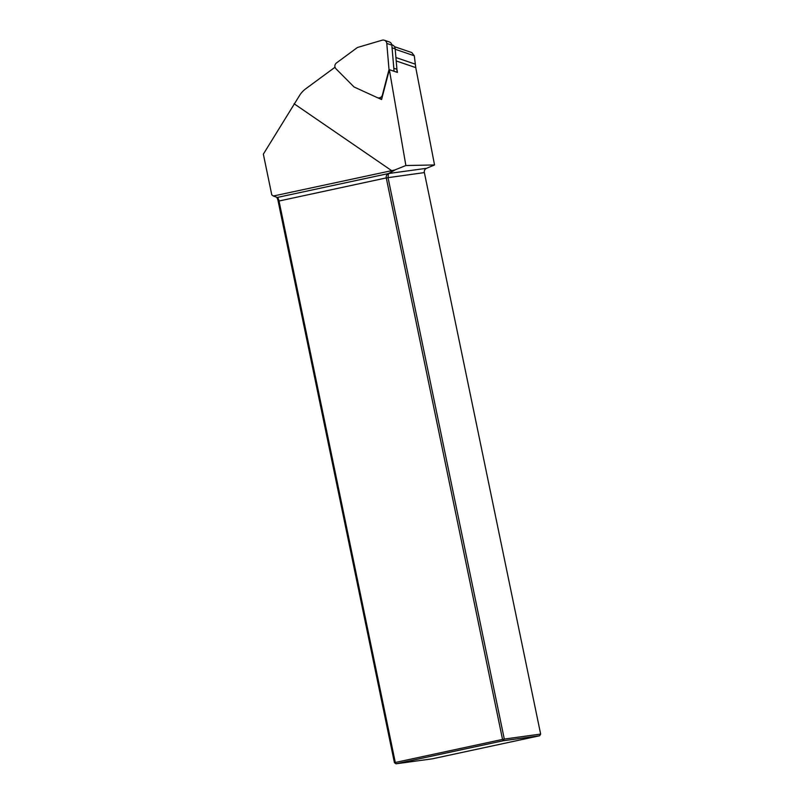 <?xml version="1.0" encoding="UTF-8"?>
<svg xmlns="http://www.w3.org/2000/svg" width="804" height="804" viewBox="0 0 804 804"><rect width="100%" height="100%" fill="white"/><g stroke="black" fill="none" stroke-linecap="round" stroke-linejoin="round"><path stroke-width="1.21" d="M396.975 72.27A22.04 21.346 -71.2 0 0 396.945 69.596L397.437 72.42L389.347 69.667L405.869 165.523L394.714 170.006L388.513 173.543L277.279 197.452A3.789 1.196 -102.1 0 1 277.47 197.563A3.789 1.196 -102.1 0 1 279.018 200.97L395.297 762.473L502.54 739.409L386.262 177.915C385.95 175.986 386.704 174.528 388.513 173.543L388.02 177.573L504.299 739.067L540.65 734.082L424.371 172.589A3.789 3.598 82.2 0 1 426.522 168.307L434.542 164.961L405.869 165.523M277.279 197.452L273.4 196.015L394.714 170.006M335.027 67.234L305.681 88.832A23.698 22.944 -71.2 0 0 299.912 94.922L263.35 154.137L271.782 194.89L273.4 196.015M394.432 762.694L396.04 763.8L432.381 758.815L539.625 735.76L503.274 740.745L396.04 763.8L395.297 762.473L394.432 762.694L278.144 201.201A5.216 1.648 77.9 0 0 276.666 197.231M377.769 97.797L381.578 99.545L389.347 69.667M294.083 103.736L391.598 170.609M411.799 52.582L414.291 55.777L415.758 67.616L434.542 164.961M395.136 169.875L388.814 173.483L426.522 168.307M424.371 172.589L386.262 177.915L278.144 201.201M504.299 739.067L502.54 739.409L503.274 740.745L504.299 739.067M540.65 734.082L539.625 735.76M396.945 69.596A22.04 21.346 -71.2 0 0 396.925 69.275L395.176 48.853A4.744 4.593 -71.2 0 0 392.121 44.863L391.779 44.753M393.88 69.074A22.04 21.346 -71.2 0 0 393.819 68.219L396.925 69.275M395.176 48.853L392.071 47.788L393.819 68.219M384.332 40.24A3.789 3.668 108.8 0 0 382.161 40.2L357.418 47.496L336.434 62.983A3.789 3.668 -71.2 0 0 335.941 68.762L354.051 86.973L377.267 97.606A3.789 3.668 -71.2 0 0 382.382 95.053L389.015 69.556L394.06 71.275L391.829 45.155A3.789 3.668 -71.2 0 0 389.387 41.969L384.332 40.24A3.789 3.668 108.8 0 1 386.784 43.426L389.015 69.556M415.226 64.129L395.92 57.546M415.758 67.616L396.211 60.953M414.291 55.777L395.216 49.275M386.784 43.426L391.829 45.155M411.839 52.592L394.422 46.652M381.689 99.133L377.599 97.736"/></g></svg>
